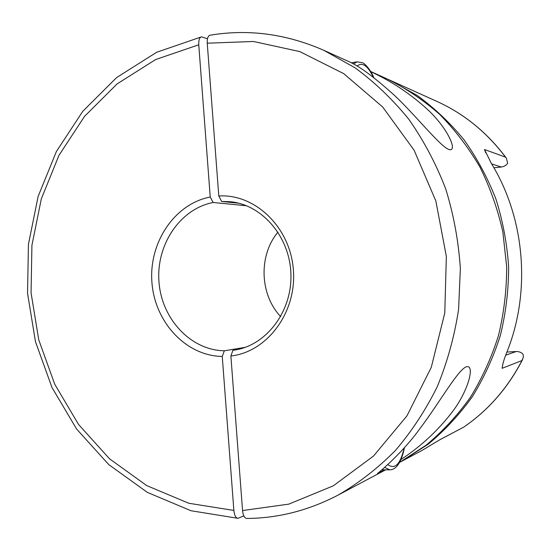 <?xml version="1.0" encoding="UTF-8"?>
<svg xmlns="http://www.w3.org/2000/svg" width="551" height="551" viewBox="0 0 551 551"><rect width="100%" height="100%" fill="white"/><g stroke="black" fill="none" stroke-linecap="round" stroke-linejoin="round"><path stroke-width="0.83" d="M400.508 461.903L421.811 450.553L440.208 439.519L463.577 427.218L439.801 439.774M505.673 355.188L516.197 351.517C519.276 351.517 521.597 352.482 523.147 354.403L523.402 357.062L521.99 360.54L502.119 368.316L502.615 365.313C503.153 362.372 504.502 358.136 506.672 352.606C531.226 292.395 525.158 218.396 491.437 163.599L484.501 149.514L505.542 157.152L506.279 158.027L507.678 163.179C506.452 165.238 504.323 166.519 501.293 167.029L491.623 163.909M437.942 101.887L388.207 79.42M280.679 316.611C259.659 294.51 258.405 255.512 277.959 232.102M245.291 347.33L224.333 350.801C190.543 350.257 161.519 318.671 158.97 281.781C156.05 244.913 179.984 208.87 213.141 202.492L210.234 197.024L198.759 44.789C198.601 39.961 199.51 37.31 201.494 36.848L207.479 38.763M246.552 205.75L213.141 202.492M401.803 461.221L428.155 444.223C444.602 430.586 459.293 414.793 472.241 396.844C483.985 377.834 493.352 357.406 500.336 335.552C505.825 313.14 508.594 290.287 508.635 266.987C507.092 243.735 502.863 221.109 495.948 199.097C487.573 177.732 476.918 157.944 463.97 139.734C449.898 122.653 434.222 107.831 416.935 95.282L389.543 80.012M201.494 36.848L156.615 52.283L116.557 77.622L82.795 111.274L56.402 151.477L38.129 196.438L28.438 244.327L27.55 293.339L35.471 341.668L51.987 387.518L76.658 429.091L108.774 464.624L147.351 492.38L191.018 510.749L238.039 518.326L243.804 515.846M238.039 518.326C235.869 518.167 234.478 515.543 233.865 510.446L222.26 356.456C185.866 355.953 154.652 321.942 151.918 282.264C148.784 242.619 174.522 203.829 210.234 197.024M222.26 356.456L224.333 350.801M505.542 157.152C486.994 132.571 464.472 114.153 437.983 101.907L412.534 90.405M493.896 167.766L501.293 167.029M516.197 351.517L506.886 352.061M370.782 71.651C391.547 81.348 410.213 93.732 426.77 108.788C445.663 125.814 456.972 148.715 450.649 149.679C443.865 151.305 417.245 116.674 394.234 95.178C373.523 76.493 357.875 65.073 347.295 60.92L323.802 50.306L355.002 67.787C374.749 82.257 392.698 99.435 408.856 119.326C423.733 140.574 436.006 163.73 445.669 188.779C453.659 214.621 458.556 241.207 460.354 268.537L458.604 309.331C454.492 336.241 447.391 361.993 437.308 386.575C425.654 410.151 411.625 431.523 395.219 450.684C377.697 468.35 358.66 483.151 338.107 495.087L385.617 469.824M384.495 469.831L377.476 473.591C379.184 472.076 402.45 453.184 420.489 427.831C439.581 402.719 459.727 366.422 467.427 366.622C474.769 366.463 467.703 392.546 451.007 413.574C436.936 431.502 420.261 446.82 400.983 459.52M246.855 518.463L246.779 518.463C244.499 518.126 243.094 515.488 242.55 510.55L230.876 355.994L232.921 350.319L235.043 350.002C266.705 345.016 292.264 311.17 290.914 273.985C289.874 236.792 262.193 204.662 230.277 201.714L221.667 201.473L218.788 195.984L207.245 43.198C207.031 38.536 207.961 35.877 210.021 35.223C248.232 28.817 286.162 33.845 323.802 50.306M218.788 195.984C255.106 193.601 290.329 227.315 293.373 269.859C296.886 312.369 267.201 352.006 230.876 355.994M237.144 349.61L232.921 350.319M221.667 201.473L238.659 203.188M399.571 462.406L426.026 445.263C442.529 431.516 457.275 415.606 470.258 397.526C482.035 378.385 491.423 357.813 498.414 335.814C503.903 313.264 506.658 290.26 506.679 266.822L502.87 232.074C497.78 209.304 490.149 187.664 479.983 167.153C468.495 147.565 455.036 129.946 439.595 114.298C423.23 99.972 405.66 88.139 386.878 78.807L370.685 71.492M502.76 364.638L502.119 368.316M485.7 152.751L484.501 149.514M463.901 427.011C488.234 410.275 507.602 388.118 521.99 360.54M198.759 44.789L155.63 59.549L117.067 83.931L84.496 116.413L58.991 155.306L41.311 198.863L31.924 245.305L31.063 292.856L38.728 339.747L54.707 384.199L78.552 424.47L109.559 458.825L146.724 485.596L188.724 503.242L233.865 510.446M440.208 439.519L439.85 439.746M242.55 510.55L288.765 504.137L333.272 485.844L373.523 456.035L406.962 415.847L431.302 367.269L444.774 313.044L446.344 256.449L435.869 201.032L414.111 150.216L382.656 106.977L343.679 73.607L299.723 51.567L253.412 41.477L207.245 43.198M387.787 464.589C394.943 469.838 400.412 464.273 404.186 447.894M381.76 469.845L389.784 469.803L384.626 467.4M373.309 77.202C367.703 65.521 362.282 61.829 357.048 66.106M353.356 63.992L357.089 61.822L351.173 62.821M463.784 427.094C488.579 410.082 508.201 387.532 522.651 359.452M506.279 158.027C487.628 133.046 464.865 114.339 437.976 101.901M246.779 518.463C278.248 518.229 308.684 510.44 338.107 495.087M389.784 469.803C393.628 469.927 400.57 466.828 404.482 447.564M373.743 77.533C370.231 68.482 363.309 62.49 362.551 62.766L357.089 61.822"/></g></svg>
